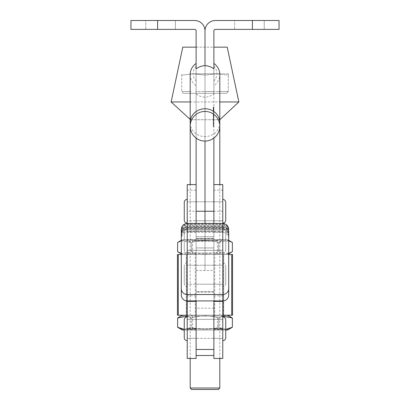 <?xml version="1.0" encoding="UTF-8"?>
<svg xmlns="http://www.w3.org/2000/svg" width="410" height="410" viewBox="0 0 410 410"><rect width="100%" height="100%" fill="white"/><g stroke="black" fill="none" stroke-linecap="round" stroke-linejoin="round"><path stroke-width="0.31" stroke-dasharray="2.05 1.54" d="M175.383 20.5L175.383 29.387L145.76 29.387L175.383 29.387L145.76 29.387L175.383 29.387L175.383 20.5L145.76 20.5L145.76 29.387L145.76 20.5L175.383 20.5M205 211.247L205 220.729L205 211.247M196.113 211.247L196.113 240.081L187.226 240.081L187.226 211.247L196.113 211.247L196.113 201.771L196.113 240.87L196.113 30.868A1.481 1.481 0 0 0 194.632 29.387L130.949 29.387L130.949 20.5L194.632 20.5A10.368 10.368 0 0 1 205 30.868A10.368 10.368 0 0 1 215.368 20.5L252.391 20.5L252.391 29.387L215.368 29.387A1.481 1.481 0 0 0 213.887 30.868L213.887 270.487L213.887 201.771L213.887 240.081L222.773 240.081L222.773 253.641L222.773 184.592M196.113 223.455L196.113 270.487L196.113 240.87L196.113 250.346L196.113 240.87L205 240.87L205 30.868L205 270.487L205 231.389L205 270.487L205 240.87L213.887 240.87L213.887 223.455M196.113 66.205L196.113 80.934A11.849 11.131 0 0 1 193.151 73.569A11.849 11.131 0 0 1 196.113 66.205L196.113 138.093M219.811 126.249A14.811 14.811 0 0 1 205 141.055L205 65.667L205 141.055A14.811 14.811 0 0 1 190.189 126.249A14.811 14.811 0 0 1 205 111.438M196.113 236.724L213.887 236.724L196.113 236.724M213.887 125.035L213.887 126.587L213.887 125.035M213.292 125.035L213.292 126.587L213.292 125.035M213.887 118.541L213.887 118.849L213.292 118.849L213.292 118.541L213.887 118.541L213.887 116.701L213.887 120.284L213.887 107.005L213.887 125.07L213.887 107.025L213.887 124.22L213.887 120.038L213.887 123.523L213.887 120.289L213.292 120.289L213.292 116.66L213.887 116.66M213.292 118.541L213.292 116.701L213.292 120.284L213.887 120.284L213.887 117.578L213.292 117.562L213.887 117.562L213.887 117.193L213.292 117.193L213.292 117.578L213.292 107.266L213.887 107.266L213.887 124.22L213.887 107.266L213.887 123.989L213.887 107.266L213.292 107.266L213.292 107.963L213.887 107.963L213.292 107.963L213.292 107.266L213.887 107.266L213.292 107.266L213.292 107.963L213.887 107.963L213.292 107.963L213.292 108.722L213.887 108.737L213.292 108.722L213.292 107.963L213.887 107.963L213.292 107.963L213.292 107.266L213.887 107.266L213.292 107.266L213.292 108.476L213.887 108.476L213.292 108.476L213.292 114.026L213.887 114.026L213.292 114.026L213.292 119.899L213.887 119.899L213.292 119.899L213.292 123.523L213.887 123.523L213.887 115.676L213.887 123.523L213.292 123.523L213.292 124.22L213.887 124.235L213.292 124.22L213.292 120.289L213.292 121.252L213.887 121.252L213.292 121.252L213.292 117.578L213.887 117.578M213.292 116.66L213.292 107.266L213.292 123.041L213.887 123.041L213.292 123.041L213.292 122.503L213.887 122.518L213.292 122.518L213.292 108.737L213.292 115.63L213.887 115.63L213.887 116.322L213.887 115.63L213.887 116.322L213.887 115.63L213.292 115.63L213.292 108.722L213.887 108.722L213.292 108.737L213.292 107.963L213.887 107.963L213.292 107.963L213.292 123.292L213.887 123.292L213.292 123.292L213.292 123.989L213.887 123.989L213.292 123.989L213.292 123.292L213.887 123.292L213.292 123.292L213.292 122.518L213.887 122.518L213.292 122.518L213.292 116.322L213.887 116.322L213.292 116.322L213.292 123.292L213.887 123.292L213.292 123.292L213.292 123.989L213.887 123.989L213.292 123.989L213.292 123.292L213.887 123.292L213.292 123.292L213.292 122.518L213.887 122.513L213.292 122.513L213.292 123.292L213.887 123.292L213.292 123.292L213.292 122.416L213.887 122.416L213.292 122.421L213.292 107.266L213.887 107.266L213.292 107.266L213.292 123.523L213.887 123.523L213.292 123.523L213.292 121.324L213.887 121.324L213.292 121.324L213.292 119.602L213.887 119.602L213.292 119.602L213.292 118.649L213.887 118.649L213.292 118.649L213.292 120.089L213.887 120.089L213.292 120.089L213.292 124.22L213.887 124.22L213.292 124.22L213.292 120.238L213.887 120.238M213.292 120.238L213.292 114.067L213.292 124.235L213.292 120.104L213.887 120.094L213.292 120.104L213.292 124.22L213.887 124.22L213.292 124.22L213.292 120.104L213.887 120.104M264.24 20.5L264.24 29.387L234.617 29.387L264.24 29.387L234.617 29.387L264.24 29.387L264.24 20.5L234.617 20.5L234.617 29.387L234.617 20.5L264.24 20.5M213.292 111.945L213.292 125.844L213.887 125.844L213.292 125.911L213.887 125.911L213.887 124.286L213.887 125.911L213.292 125.911L213.292 125.076L213.887 125.076L213.292 125.07L213.292 124.281L213.887 124.281L213.292 124.281L213.292 115.676L213.887 115.676L213.887 107.036L213.887 115.676L213.292 115.676L213.292 107.036L213.887 107.036L213.887 110.587L213.887 107.025L213.887 110.546L213.887 107.046L213.887 108.635L213.887 107.046L213.292 107.036L213.292 107.733L213.887 107.733L213.292 107.733L213.292 107.036L213.292 111.945L213.887 111.945M213.887 66.205A11.849 11.131 0 0 1 213.887 80.934L213.887 138.093M213.292 120.104L213.292 107.005L213.292 110.546L213.292 108.091L213.887 108.091L213.887 110.546L213.887 107.005L213.887 108.091L213.292 108.076L213.887 108.076L213.292 108.091L213.292 107.046L213.887 107.036L213.292 107.046L213.292 110.546L213.887 110.546L213.292 110.546L213.292 109.111L213.887 109.111L213.292 109.111L213.292 110.546L213.887 110.546L213.292 110.546L213.292 107.046L213.887 107.046L213.292 107.046L213.292 108.635L213.887 108.635L213.292 108.635L213.292 107.046L213.887 107.046L213.292 107.046L213.887 107.046L213.292 107.046L213.292 110.587L213.887 110.587L213.292 110.587L213.292 107.046L213.887 107.046L213.292 107.025L213.292 110.546L213.887 110.546L213.292 110.546L213.292 109.111L213.887 109.111L213.292 109.111L213.292 110.546L213.887 110.546L213.292 110.546L213.292 107.046L213.292 107.456L213.887 107.456L213.292 107.456L213.292 108.809L213.887 108.809L213.887 107.502L213.887 108.809L213.292 108.809L213.292 110.152L213.887 110.152L213.292 110.152L213.292 110.587L213.887 110.587L213.292 110.587L213.292 107.025L213.887 107.046L213.292 107.046L213.292 110.546L213.887 110.546L213.292 110.546L213.292 108.112L213.887 108.112L213.292 108.112L213.292 107.686L213.887 107.686L213.292 107.481L213.887 107.481L213.292 107.481L213.292 107.948L213.887 107.963L213.292 107.963L213.292 111.218L213.887 111.218M252.391 29.387L279.051 29.387L279.051 20.5L252.391 20.5M213.292 111.556L213.887 111.556L213.292 111.556M213.292 120.038L213.887 120.038M213.292 112.145L213.887 112.145M213.292 120.601L213.292 108.737L213.292 115.63L213.887 115.63L213.292 115.63L213.292 116.322L213.887 116.322L213.292 116.322L213.292 115.63L213.887 115.63L213.292 115.63L213.292 116.322L213.887 116.322L213.292 116.322L213.292 115.63L213.887 115.63L213.292 115.63L213.292 108.722L213.887 108.737L213.292 108.737L213.292 107.963L213.887 107.963L213.292 107.963L213.292 122.518L213.292 111.71L213.887 111.71L213.292 111.71L213.292 120.601L213.887 120.601M213.292 115.497L213.887 115.497L213.292 115.497M213.292 111.218L213.292 107.266L213.292 108.645L213.887 108.66L213.292 108.66L213.887 108.66L213.292 108.66L213.292 111.448L213.887 111.448L213.292 111.448L213.887 111.448L213.292 111.448L213.292 107.266L213.887 107.266L213.292 107.266L213.292 117.562M213.292 107.733L213.292 115.676L213.292 107.733L213.887 107.733M213.292 123.523L213.292 115.676L213.292 123.523L213.887 123.523M213.292 115.676L213.887 115.676L213.292 115.676M213.292 123.989L213.887 123.989L213.292 123.989L213.887 123.989L213.292 123.989L213.887 123.989L213.292 123.989L213.292 123.292L213.887 123.292L213.292 123.292L213.887 123.292L213.292 123.292L213.887 123.292L213.292 123.292L213.887 123.292L213.292 123.292L213.292 122.513L213.887 122.513L213.292 122.513L213.292 113.519L213.887 113.519L213.292 113.519L213.292 123.292L213.887 123.292L213.292 123.292L213.292 123.989L213.887 123.989L213.292 123.989L213.292 123.292L213.887 123.292L213.292 123.292L213.292 123.989L213.887 123.989L213.292 123.989L213.292 123.292L213.887 123.292L213.292 123.292L213.292 122.518L213.887 122.518L213.292 122.518L213.292 123.292L213.887 123.292L213.292 123.292L213.292 123.989L213.887 123.989L213.292 123.989L213.292 123.292L213.887 123.292L213.292 123.292L213.292 122.518L213.887 122.518L213.292 122.518L213.292 108.737L213.887 108.737L213.292 108.722L213.292 107.963L213.887 107.963L213.292 107.963L213.292 107.266L213.887 107.266L213.292 107.266L213.887 107.266L213.292 107.266L213.887 107.266L213.292 107.266L213.292 107.963L213.887 107.963L213.292 107.963L213.292 108.722L213.887 108.722L213.292 108.737L213.292 107.963L213.887 107.963L213.292 107.963L213.292 107.266L213.887 107.266L213.292 107.266L213.292 107.963L213.887 107.963L213.292 107.963L213.292 123.292L213.887 123.292L213.292 123.292L213.292 123.989M213.292 111.023L213.887 111.023M213.292 122.518L213.887 122.518L213.292 122.518L213.292 116.322L213.887 116.322L213.292 116.322L213.292 123.292L213.887 123.292L213.292 123.292L213.292 122.518L213.887 122.503M213.292 110.587L213.292 107.456L213.292 109.834L213.887 109.834L213.292 109.829L213.292 108.809L213.292 110.111L213.887 109.829L213.292 109.829L213.292 107.784L213.292 108.809L213.887 108.809L213.292 108.809L213.887 108.809L213.292 108.809L213.292 110.152L213.887 110.152L213.292 110.152L213.292 110.587L213.887 110.587M213.292 108.558L213.887 108.558L213.292 108.558M213.292 107.502L213.292 107.784L213.887 107.502L213.887 107.784L213.292 107.502L213.887 107.784L213.292 107.784L213.292 108.809L213.292 107.502M213.292 110.111L213.887 110.111L213.292 109.829L213.292 110.111M213.292 109.091L213.887 109.091M213.292 109.603L213.887 109.603M213.292 110.295L213.887 110.295M213.292 110.254L213.887 110.254M213.292 109.516L213.887 109.516L213.292 109.516M213.292 109.926L213.887 109.926M213.292 110.09L213.887 110.09M213.292 109.947L213.887 109.947M213.292 109.66L213.887 109.66M213.292 109.439L213.887 109.439M213.292 109.239L213.887 109.239M213.292 108.788L213.887 108.788M213.292 108.583L213.887 108.583M213.292 108.03L213.887 108.03M213.292 107.317L213.887 107.317M213.292 107.005L213.887 107.005L213.292 107.005L213.292 107.348L213.887 107.338L213.292 107.348L213.292 107.005M213.292 107.379L213.887 107.379M213.292 108.219L213.887 108.214M213.292 107.948L213.887 107.948M213.292 108.404L213.887 108.404M213.292 108.901L213.887 108.901M213.292 107.025L213.292 107.456L213.292 107.025L213.887 107.046L213.292 107.046L213.292 108.635L213.887 108.635L213.292 108.635L213.292 107.046L213.887 107.025M213.292 107.456L213.887 107.456L213.292 107.456M213.292 108.809L213.887 108.809L213.292 108.809M213.292 107.784L213.887 107.784L213.292 107.784M213.292 109.829L213.887 109.829M213.292 107.686L213.887 107.686L213.292 107.681M213.292 110.546L213.887 110.546L213.292 110.546M213.292 108.091L213.292 107.338L213.292 108.091M213.292 124.225L213.887 124.225M213.292 114.067L213.887 114.067L213.292 114.067M213.292 114.954L213.887 114.954L213.292 114.954M213.292 118.715L213.887 118.849L213.887 116.701L213.887 121.283L213.887 117.193L213.292 117.193L213.292 121.283L213.292 116.701L213.887 116.701L213.292 116.701L213.292 118.715L213.887 118.715M213.292 116.701L213.887 116.701L213.292 116.701M213.292 119.592L213.887 119.459L213.292 119.459L213.292 121.283L213.887 121.283L213.292 121.283L213.292 119.592L213.887 119.592M213.292 121.283L213.887 121.283L213.292 121.283M213.292 120.668L213.887 120.668L213.292 120.668M213.887 125.844L213.887 125.127L213.292 125.127L213.887 125.127L213.887 125.844M213.292 125.07L213.887 125.07M213.292 124.286L213.887 124.286L213.292 124.286M190.189 74.584A14.811 13.914 180 0 0 196.113 85.716L196.113 94.033C202.038 98.174 207.962 98.174 213.887 94.033L213.887 85.716A14.811 13.914 180 0 0 219.811 74.584M213.887 85.716L213.887 80.934M196.113 80.934L196.113 85.716M213.887 94.033L213.887 68.819M196.113 68.819L196.113 94.033M213.887 217.054L213.887 201.771L213.887 217.054M222.773 217.054L222.773 201.771L222.773 217.054M213.887 280.522L213.887 265.244L213.887 280.522M222.773 280.522L222.773 265.244L222.773 280.522M222.773 240.081L222.773 301.376L222.773 253.641L213.887 253.641L213.887 184.592L213.887 301.376L213.887 240.081M228.698 229.918A5.925 5.817 180 0 0 222.773 224.101L187.226 224.101A5.925 5.817 180 0 0 181.302 229.918L181.302 231.025A5.925 5.858 0 0 1 187.226 225.167L187.226 226.791L222.773 226.791C226.371 227.145 228.344 229.118 228.698 232.716L228.698 231.025A5.925 5.858 0 0 0 222.773 225.167L222.773 226.243L187.226 226.243L187.226 224.839L187.226 225.167L222.773 225.167L222.773 226.791L222.773 223.455L222.773 300.93M213.887 292.048L196.113 292.048L196.113 238.748L213.887 238.748L213.887 292.048L213.887 291.71L196.113 291.71L196.113 238.41L213.887 238.41L213.887 300.93M181.302 295.01L181.302 235.786A5.925 5.925 180 0 1 187.226 229.861L187.226 226.243A5.925 5.643 180 0 0 181.302 231.886M228.698 238.338C228.344 234.74 226.371 232.762 222.773 232.414L187.226 232.414C183.629 232.762 181.656 234.74 181.302 238.338L181.302 234.74C181.656 231.143 183.629 229.169 187.226 228.816L222.773 228.816C226.371 229.169 228.344 231.143 228.698 234.74A5.925 5.925 180 0 0 222.773 228.826L222.773 229.861L187.226 229.861L222.773 229.846A5.925 5.925 180 0 1 228.698 235.786L228.698 234.238A5.925 5.719 0 0 0 222.773 228.519L187.226 228.519A5.925 5.719 0 0 0 181.302 234.238L181.302 234.54A5.925 5.643 180 0 1 187.226 228.898L222.773 228.898L222.773 232.414L222.773 228.816L187.226 228.826A5.925 5.925 180 0 0 181.302 234.745L181.302 235.786M228.698 295.01L228.698 235.786M181.302 234.238L181.302 237.011C181.656 233.413 183.629 231.44 187.226 231.086L222.773 231.086C226.371 231.44 228.344 233.413 228.698 237.011L228.698 233.213A5.925 5.643 180 0 0 222.773 227.57L222.773 228.898A5.925 5.643 180 0 1 228.698 234.54M228.698 232.911A5.925 5.719 0 0 0 222.773 227.191L222.773 226.166C226.371 226.515 228.344 228.488 228.698 232.091L228.698 231.886A5.925 5.643 180 0 0 222.773 226.243L222.773 229.759L222.773 227.191L187.226 227.191A5.925 5.719 0 0 0 181.302 232.911L181.302 233.213A5.925 5.643 180 0 1 187.226 227.57L222.773 227.57L222.773 226.166L187.226 226.166C183.629 226.515 181.656 228.488 181.302 232.091M228.698 235.683C228.344 232.086 226.371 230.112 222.773 229.759L187.226 229.759C183.629 230.112 181.656 232.086 181.302 235.683L181.302 232.911M213.887 349.469L213.887 238.748M196.113 349.469L196.113 238.748M213.887 294.344L196.113 294.344L196.113 291.71L213.887 291.71L213.887 238.41L196.113 238.41L196.113 292.048M196.113 274.936L196.113 265.244L196.113 274.936M213.887 274.936L213.887 265.244L213.887 274.936M196.113 329.056L196.113 319.359L196.113 329.056M213.887 329.056L213.887 319.359L213.887 329.056M196.113 294.344L196.113 300.93M187.226 316.991L187.226 340.689L187.226 316.991M222.773 316.991L222.773 340.689L222.773 316.991M187.226 319.359L187.226 338.317L222.773 338.317L222.773 319.359L222.773 338.317L213.887 338.317L213.887 319.359L213.887 338.317L196.113 338.317L196.113 319.359L196.113 338.317L187.226 338.317L187.226 319.359L222.773 319.359L187.226 319.359L187.226 338.317L187.226 319.359M184.264 319.954L184.264 337.727M225.736 337.727L225.736 319.954M196.113 231.389L196.113 250.346L196.113 231.389L213.887 231.389L213.887 250.346L213.887 231.389L222.773 231.389L222.773 250.346L187.226 250.346L187.226 231.389L196.113 231.389M196.113 358.458L196.113 253.641L195.288 254.466L186.729 254.492L187.109 254.466L187.226 253.641L187.226 184.592M196.113 240.081L196.113 253.641L187.226 253.641L187.226 240.081M196.113 328.84L196.113 240.87L187.226 240.87L187.226 358.458M187.226 231.389L187.226 250.346L222.773 250.346L222.773 231.389L222.773 250.346L222.773 231.389L187.226 231.389L187.226 250.346L187.226 231.389M187.226 211.247L187.226 240.87M187.226 316.064L196.113 316.064L195.288 315.244L186.34 315.213L186.34 254.492L194.909 254.492M231.722 315.213L177.453 315.213L186.34 315.213L186.34 254.492L177.453 254.492L177.453 315.213L223.66 315.213L223.66 254.492L177.453 254.492L232.547 254.492L232.547 315.213L223.66 315.213L223.66 254.492L232.547 254.492L223.542 254.492L231.722 254.492M222.891 315.244L214.712 315.244L214.712 254.466L223.542 254.492L223.542 315.213L214.712 315.244L213.887 316.064L213.887 253.641L222.773 253.641L222.773 358.458M215.091 254.492L223.271 254.492L214.712 254.466L213.887 253.641M222.773 316.064L213.887 316.064L213.887 358.458M213.887 328.84L213.887 240.87L222.773 240.87M222.773 319.359L222.773 338.317L222.773 319.359M181.302 254.492L186.729 254.492M223.271 254.492L228.698 254.492M222.891 300.93L222.773 253.641M187.109 315.244L195.288 315.244L195.288 254.466L187.109 254.466L187.109 300.93M178.278 315.213L186.458 315.213L186.458 254.492L178.278 254.492M215.091 315.213L223.271 315.213M194.909 315.213L186.729 315.213M219.811 73.815L190.189 73.815L219.811 73.815L219.811 119.725L190.527 119.725M190.189 73.815L190.189 119.725L219.811 119.725L219.811 93.306L190.189 93.306L219.811 93.306M196.113 47.155L213.887 47.155M190.189 101.957L219.811 101.957M238.861 101.957L171.139 101.957M227.217 47.155L182.783 47.155M187.226 252.719L187.226 229.021L187.226 252.719A2.962 2.962 0 0 1 184.264 249.757L184.264 231.983L184.264 249.757M187.226 229.021A2.962 2.962 0 0 0 184.264 231.983M222.773 252.719L222.773 229.021L222.773 252.719A2.962 2.962 0 0 0 225.736 249.757L225.736 231.983L225.736 249.757M222.773 229.021A2.962 2.962 0 0 1 225.736 231.983M187.226 286.569L187.226 262.871L187.226 286.569A2.962 2.962 0 0 1 184.264 283.607L184.264 265.834L184.264 283.607M187.226 262.871A2.962 2.962 0 0 0 184.264 265.834M222.773 286.569L222.773 262.871L222.773 286.569A2.962 2.962 0 0 0 225.736 283.607L225.736 265.834L225.736 283.607M222.773 262.871A2.962 2.962 0 0 1 225.736 265.834M187.226 265.244L187.226 284.197L222.773 284.197L222.773 265.244L222.773 284.197L196.113 284.197L196.113 265.244L196.113 284.197L187.226 284.197L187.226 265.244L222.773 265.244L187.226 265.244L187.226 284.197L187.226 265.244M187.226 199.403L187.226 223.096L187.226 199.403M222.773 199.403L222.773 223.096L222.773 199.403M187.226 201.771L187.226 220.729L222.773 220.729L222.773 201.771L222.773 220.729L196.113 220.729L196.113 201.771L196.113 220.729L187.226 220.729L187.226 201.771L222.773 201.771L187.226 201.771L187.226 220.729L187.226 201.771M184.264 202.366L184.264 220.134M225.736 220.134L225.736 202.366M196.113 291.044L196.113 184.592L196.113 291.044M181.302 232.716C181.656 229.118 183.629 227.145 187.226 226.791L187.226 300.93M191.67 389.5L218.33 389.5M219.811 388.019L190.189 388.019M190.189 358.458L190.189 184.592M190.189 126.249L190.189 93.306M219.811 358.458L219.811 184.592M183.332 93.306L226.668 93.306L183.332 93.306L181.702 91.676L181.702 75.127L193.351 73.815L205 75.127L193.351 73.815L181.702 75.127L181.702 73.815L181.702 91.676M191.075 91.527L181.702 91.527L191.075 91.527M214.368 91.527L195.631 91.527L228.298 91.527L205 91.527L205 75.127L216.649 73.815L205 75.127L205 91.527L214.368 91.527M228.298 91.527L228.298 75.127L216.649 73.815L228.298 75.127L228.298 73.815L228.298 91.527L218.925 91.527L228.298 91.527M226.668 93.306L228.298 91.676M193.351 73.815L216.649 73.815L193.351 73.815M228.298 73.815L216.649 73.815L228.298 73.815M191.742 254.492L218.258 254.492L191.742 254.492L192.597 253.011L217.402 253.011L192.597 253.011L192.597 240.542L217.402 240.542L218.884 239.686L191.116 239.686L218.884 239.686M218.258 254.492L217.402 253.011L217.402 240.542L192.597 240.542L191.116 239.686M227.586 239.686L182.414 239.686L227.586 239.686L228.698 240.327M232.362 242.443C227.811 239.66 223.25 239.66 218.679 242.443C209.587 239.66 200.469 239.66 191.321 242.443C186.77 239.66 182.209 239.66 177.638 242.443M182.414 239.686L181.302 240.327M227.586 254.492L182.414 254.492L227.586 254.492L228.698 253.851M182.414 254.492L181.302 253.851M177.638 251.735C182.189 254.518 186.75 254.518 191.321 251.735C200.469 254.518 209.587 254.518 218.679 251.735C223.23 254.518 227.791 254.518 232.362 251.735M228.698 253.37L218.679 251.735C209.587 254.518 200.469 254.518 191.321 251.735L191.321 242.443C200.469 239.66 209.587 239.66 218.679 242.443L228.698 240.808M218.679 251.735L218.679 242.443L218.679 251.735M181.302 240.808L191.321 242.443L191.321 251.735L181.302 253.37M191.742 330.024L218.258 330.024L191.742 330.024L192.597 328.543L217.402 328.543L192.597 328.543L192.597 316.069L217.402 316.069L218.884 315.213L191.116 315.213L218.884 315.213M218.258 330.024L217.402 328.543L217.402 316.069L192.597 316.069L191.116 315.213M182.414 315.213L227.586 315.213L182.414 315.213M232.362 317.97C227.811 315.193 223.25 315.193 218.679 317.97C209.587 315.193 200.469 315.193 191.321 317.97C186.77 315.193 182.209 315.193 177.638 317.97M182.414 330.024L227.586 330.024M177.638 327.267C182.189 330.045 186.75 330.045 191.321 327.267C200.469 330.045 209.587 330.045 218.679 327.267C223.23 330.045 227.791 330.045 232.362 327.267M225.736 329.379L218.679 327.267C209.587 330.045 200.469 330.045 191.321 327.267L191.321 317.97C200.469 315.193 209.587 315.193 218.679 317.97L222.773 316.218M218.679 327.267L218.679 317.97L218.679 327.267M187.226 316.218L191.321 317.97L191.321 327.267L184.264 329.379M225.736 330.024L184.264 330.024M196.113 247.978L213.887 247.978M157.609 20.5L157.609 29.387M213.292 118.516L213.887 118.516M213.292 115.282L213.887 115.282M213.292 122.318L213.887 122.318M213.292 108.645L213.887 108.645M213.292 115.917L213.887 115.917M213.292 123.159L213.887 123.159M213.292 122.385L213.887 122.385M213.292 115.415L213.887 115.415M213.292 115.569L213.887 115.569M213.292 115.763L213.887 115.763M213.292 117.086L213.887 117.086M213.292 119.771L213.887 119.771M213.292 117.506L213.887 117.506M213.292 119.254L213.887 119.254M213.292 120.612L213.887 120.612M213.292 125.757L213.887 125.757L213.292 125.757M213.292 124.338L213.887 124.338M213.292 124.373L213.887 124.373L213.292 124.373M219.811 122.672A14.811 13.914 0 0 1 205 136.591A14.811 13.914 0 0 1 190.189 122.672M222.773 295.8L213.887 295.8M222.773 190.173L213.887 190.173M222.773 232.326L213.887 232.326M181.302 235.56A5.925 5.719 0 0 1 187.226 229.846M222.773 229.846A5.925 5.719 0 0 1 228.698 235.56M213.887 308.207L196.113 308.207M213.887 247.917L196.113 247.917M213.887 241.229L196.113 241.229M222.773 329.63L213.887 329.63M196.113 329.63L187.226 329.63M196.113 253.641L187.226 253.641M196.113 295.8L187.226 295.8M196.113 190.173L187.226 190.173M196.113 232.326L187.226 232.326M196.113 270.487L213.887 270.487M196.113 240.87L213.887 240.87M213.292 123.487L213.887 123.487M213.292 126.367L213.887 126.367M213.292 123.707L213.887 123.707M213.292 126.587L213.887 126.587M228.698 233.413C228.344 229.815 226.371 227.842 222.773 227.488L187.226 227.488C183.629 227.842 181.656 229.815 181.302 233.413M228.698 230.763C228.344 227.166 226.371 225.187 222.773 224.839L187.226 224.839C183.629 225.187 181.656 227.166 181.302 230.763M222.773 211.247L213.887 211.247"/><path stroke-width="0.61" d="M252.391 20.5L215.368 20.5A10.368 10.368 0 0 0 205 30.868A10.368 10.368 0 0 0 194.632 20.5L157.609 20.5L157.609 29.387L194.632 29.387A1.481 1.481 0 0 1 196.113 30.868L196.113 68.819C202.038 64.683 207.962 64.683 213.887 68.819L213.887 30.868A1.481 1.481 0 0 1 215.368 29.387L279.051 29.387L279.051 20.5L252.391 20.5L252.391 29.387M196.113 138.093L196.113 223.455M205 30.868L205 65.667L205 30.868M203.944 141.019A14.811 14.811 0 0 0 205 141.055A14.811 14.811 0 0 1 190.189 126.249A14.811 14.811 0 0 1 205 111.438A14.811 14.811 0 0 1 219.811 126.249A14.811 14.811 0 0 1 205 141.055L205 223.455L205 211.247L213.887 211.247L213.887 223.455M157.609 20.5L130.949 20.5L130.949 29.387L157.609 29.387M213.887 138.093L213.887 211.247M206.056 141.019A14.811 14.811 0 0 1 205 141.055L205 211.247L196.113 211.247M205 111.438A14.811 14.811 0 0 1 219.811 126.249A14.811 14.811 0 0 0 206.056 111.474M196.113 63.447A14.811 13.914 180 0 0 190.189 74.584L190.189 122.672A14.811 13.914 0 0 1 205 108.758A14.811 13.914 0 0 1 219.811 122.672L219.811 74.584A14.811 13.914 180 0 0 213.887 63.447M228.698 232.716L228.698 295.01A5.925 5.925 180 0 1 222.773 300.93L222.773 301.376L213.887 301.376M213.887 184.592L222.773 184.592L222.773 223.455L187.226 223.455L187.226 300.93A5.925 5.925 180 0 1 181.302 295.01L181.302 229.918M181.302 288.614A5.925 5.925 0 0 0 187.226 294.534L222.773 294.534L222.773 300.93L187.226 300.93L187.226 358.458L196.113 358.458L196.113 328.84L187.226 328.84M228.698 234.238L228.698 237.011M228.698 233.213L228.698 232.091M228.698 231.886L228.698 231.025M181.302 231.025L181.302 235.683M181.302 233.213L181.302 237.011M181.302 234.54L181.302 238.338M213.887 300.93L213.887 349.469L196.113 349.469L196.113 300.93M187.226 316.991A2.962 2.962 0 0 0 184.264 319.954L184.264 337.727A2.962 2.962 0 0 0 187.226 340.689M222.773 340.689A2.962 2.962 0 0 0 225.736 337.727L225.736 319.954A2.962 2.962 0 0 0 222.773 316.991M222.773 328.84L222.773 358.458L213.887 358.458L213.887 328.84L222.773 328.84L222.773 301.376M187.226 316.064L187.109 315.244L177.453 315.213L177.453 254.492L181.302 254.492M222.773 316.064L222.891 315.244L232.547 315.213L232.547 254.492L228.698 254.492M190.527 119.725L171.139 101.957L182.783 47.155L196.113 47.155M213.887 47.155L227.217 47.155L238.861 101.957L219.811 101.957M171.139 101.957L190.189 101.957M219.811 184.592L219.811 119.725L238.861 101.957M187.226 199.403A2.962 2.962 0 0 0 184.264 202.366L184.264 220.134A2.962 2.962 0 0 0 187.226 223.096M222.773 223.096A2.962 2.962 0 0 0 225.736 220.134L225.736 202.366A2.962 2.962 0 0 0 222.773 199.403M196.113 184.592L187.226 184.592L187.226 223.455C183.629 223.809 181.656 225.782 181.302 229.38M190.189 388.019L219.811 388.019L218.33 389.5L191.67 389.5L190.189 388.019L190.189 358.458M190.189 184.592L190.189 126.249A14.811 14.811 0 0 0 202.894 140.907M219.811 388.019L219.811 358.458M228.698 240.327L232.362 242.443L232.362 251.735L228.698 253.37M181.302 240.327L177.638 242.443L181.302 240.808M181.302 253.851L177.638 251.735L177.638 242.443M228.698 253.851L232.362 251.735M181.302 253.37L177.638 251.735M228.698 240.808L232.362 242.443M227.586 315.213L232.362 317.97L232.362 327.267L225.736 329.379M182.414 315.213L177.638 317.97L187.226 316.218M184.264 330.024L182.414 330.024L177.638 327.267L177.638 317.97M225.736 330.024L227.586 330.024L232.362 327.267M184.264 329.379L177.638 327.267M222.773 316.218L232.362 317.97M228.698 288.614A5.925 5.925 0 0 1 222.773 294.534L222.773 223.455C226.371 223.809 228.344 225.782 228.698 229.38M187.109 315.244L187.109 300.93M178.278 315.213L178.278 254.492M231.722 315.213L231.722 254.492M222.891 315.244L222.891 300.93M190.189 122.672L190.189 126.249A14.811 14.811 0 0 1 203.944 111.474M207.106 140.907A14.811 14.811 0 0 0 219.811 126.249L219.811 122.672M213.887 355.496L196.113 355.496M196.113 301.376L187.226 301.376"/></g></svg>
